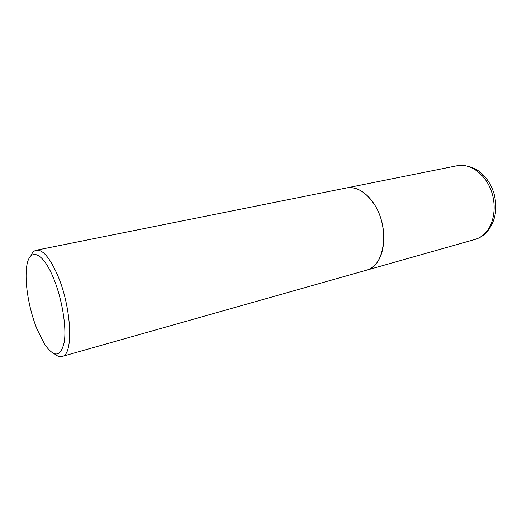 <?xml version="1.0" encoding="UTF-8"?>
<svg xmlns="http://www.w3.org/2000/svg" width="522" height="522" viewBox="0 0 522 522"><rect width="100%" height="100%" fill="white"/><g stroke="black" fill="none" stroke-linecap="round" stroke-linejoin="round"><path stroke-width="0.78" d="M366.548 270.174L366.601 270.161C370.17 269.137 373.321 267.016 376.068 263.786C384.805 253.555 386.437 232.14 379.403 214.32C372.427 196.461 358.222 185.46 346.719 187.9L346.667 187.907M54.516 353.909C57.263 356.213 59.776 357.061 62.053 356.461L366.496 270.187C384.858 266.559 390.071 227.592 374.098 204.056C365.674 191.744 356.513 186.367 346.615 187.92L36.37 250.201C34.067 250.704 32.22 252.609 30.831 255.91M62.053 356.461C73.896 355.345 71.651 306.616 57.198 274.298C49.616 257.496 42.68 249.464 36.37 250.201M53.055 277.038C41.551 249.464 27.96 247.513 26.407 269.274C24.815 285.019 29.421 310.557 37.101 329.349L44.474 344.044C54.164 357.962 60.761 357.289 64.265 342.021C66.738 326.537 61.772 297.344 53.055 277.038M457.102 165.735C465.644 164.365 475.196 167.777 481.14 172.88C487.085 178.283 491.365 185.147 493.982 193.473C497.942 209.25 495.339 222.339 486.171 232.747C482.896 236.009 479.144 238.247 474.922 239.461C478.707 238.384 482.087 236.322 485.075 233.282C494.582 223.651 497.035 204.298 490.354 188.494C483.737 172.658 469.304 163.177 457.102 165.735L346.719 187.9M474.922 239.461L366.601 270.161"/></g></svg>

